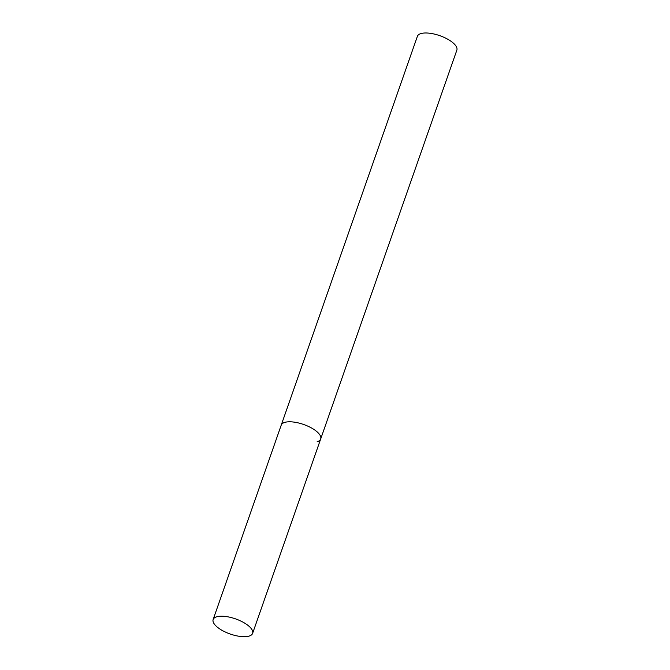 <?xml version="1.0" encoding="UTF-8"?>
<svg xmlns="http://www.w3.org/2000/svg" width="670" height="670" viewBox="0 0 670 670"><rect width="100%" height="100%" fill="white"/><g stroke="black" fill="none" stroke-linecap="round" stroke-linejoin="round"><path stroke-width="1" d="M252.615 633.359A20.912 8.023 -160.7 0 0 244.458 622.991A20.912 8.023 -160.7 0 0 213.144 619.541A20.912 8.023 -160.7 0 0 221.301 629.909A20.912 8.023 -160.7 0 0 252.615 633.359L320.696 438.951A20.912 8.023 -160.7 0 0 312.538 428.582A20.912 8.023 -160.7 0 0 281.224 425.132A20.912 8.023 19.3 0 1 284.758 422.393A20.912 8.023 19.3 0 1 308.292 426.363A20.912 8.023 19.3 0 1 320.696 438.951A20.912 8.023 19.3 0 1 317.161 441.697M213.144 619.541L417.385 36.322A20.912 8.023 19.3 0 1 420.919 33.584A20.912 8.023 19.3 0 1 444.453 37.554A20.912 8.023 19.3 0 1 456.856 50.141L320.696 438.951"/></g></svg>
